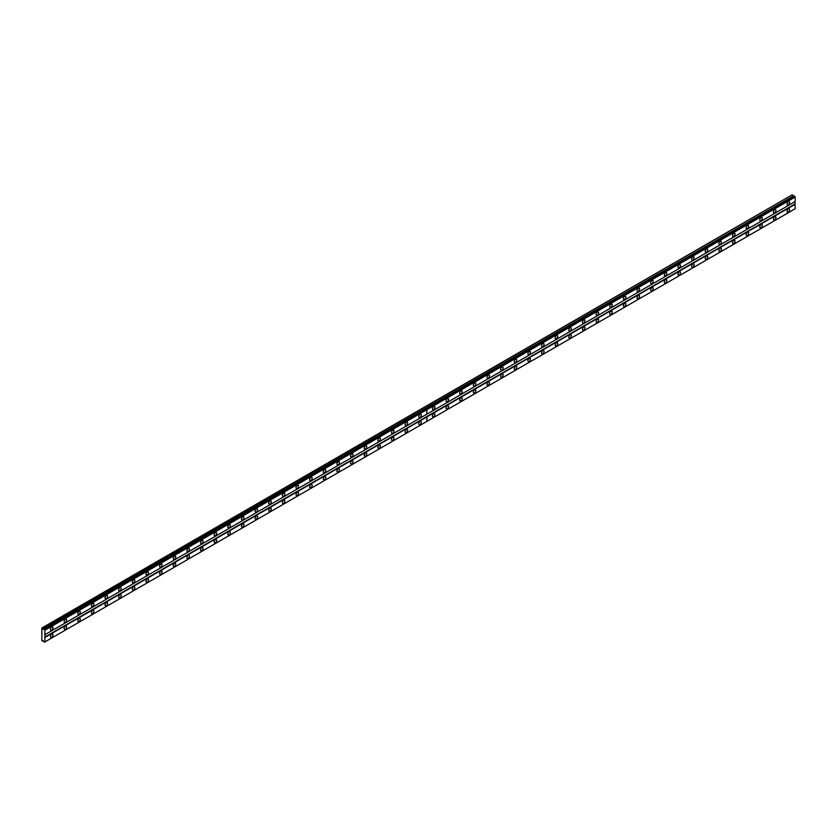 <?xml version="1.0" encoding="UTF-8"?>
<svg xmlns="http://www.w3.org/2000/svg" width="837" height="837" viewBox="0 0 837 837"><rect width="100%" height="100%" fill="white"/><g stroke="black" fill="none" stroke-linecap="round" stroke-linejoin="round"><path stroke-width="1.26" d="M420.038 417.433A1.81 1.046 120 0 0 421.22 415.832A1.81 1.046 120 0 0 420.938 414.388A1.81 1.046 120 0 0 420.038 414.472A1.81 1.046 120 0 0 418.856 416.073A1.81 1.046 120 0 0 419.128 417.517A1.81 1.046 120 0 0 420.038 417.433M406.395 425.301A1.81 1.046 120 0 0 407.577 423.71A1.81 1.046 120 0 0 407.295 422.267A1.81 1.046 120 0 0 406.395 422.35A1.81 1.046 120 0 0 405.213 423.94A1.81 1.046 120 0 0 405.485 425.395A1.81 1.046 120 0 0 406.395 425.301M392.752 433.179A1.81 1.046 120 0 0 393.934 431.589A1.81 1.046 120 0 0 393.662 430.134A1.81 1.046 120 0 0 392.752 430.228A1.81 1.046 120 0 0 391.57 431.819A1.81 1.046 120 0 0 391.852 433.273A1.81 1.046 120 0 0 392.752 433.179M379.109 441.057A1.81 1.046 120 0 0 380.291 439.456A1.81 1.046 120 0 0 380.019 438.013A1.81 1.046 120 0 0 379.109 438.107A1.81 1.046 120 0 0 377.926 439.697A1.81 1.046 120 0 0 378.209 441.141A1.81 1.046 120 0 0 379.109 441.057M365.476 448.925A1.81 1.046 120 0 0 366.658 447.335A1.81 1.046 120 0 0 366.376 445.891A1.81 1.046 120 0 0 365.476 445.975A1.81 1.046 120 0 0 364.294 447.575A1.81 1.046 120 0 0 364.566 449.019A1.81 1.046 120 0 0 365.476 448.925M351.833 456.803A1.81 1.046 120 0 0 353.015 455.213A1.81 1.046 120 0 0 352.733 453.759A1.81 1.046 120 0 0 351.833 453.853A1.81 1.046 120 0 0 350.651 455.443A1.81 1.046 120 0 0 350.923 456.897A1.81 1.046 120 0 0 351.833 456.803M338.19 464.681A1.81 1.046 120 0 0 339.372 463.091A1.81 1.046 120 0 0 339.1 461.637A1.81 1.046 120 0 0 338.19 461.731A1.81 1.046 120 0 0 337.008 463.321A1.81 1.046 120 0 0 337.29 464.765A1.81 1.046 120 0 0 338.19 464.681M324.547 472.56A1.81 1.046 120 0 0 325.729 470.959A1.81 1.046 120 0 0 325.457 469.515A1.81 1.046 120 0 0 324.547 469.599A1.81 1.046 120 0 0 323.364 471.2A1.81 1.046 120 0 0 323.647 472.643A1.81 1.046 120 0 0 324.547 472.56M310.914 480.428A1.81 1.046 120 0 0 312.096 478.837A1.81 1.046 120 0 0 311.814 477.393A1.81 1.046 120 0 0 310.914 477.477A1.81 1.046 120 0 0 309.732 479.067A1.81 1.046 120 0 0 310.004 480.522A1.81 1.046 120 0 0 310.914 480.428M297.271 488.306A1.81 1.046 120 0 0 298.453 486.715A1.81 1.046 120 0 0 298.171 485.261A1.81 1.046 120 0 0 297.271 485.355A1.81 1.046 120 0 0 296.089 486.946A1.81 1.046 120 0 0 296.361 488.4A1.81 1.046 120 0 0 297.271 488.306M283.628 496.184A1.81 1.046 120 0 0 284.81 494.583A1.81 1.046 120 0 0 284.538 493.139A1.81 1.046 120 0 0 283.628 493.234A1.81 1.046 120 0 0 282.446 494.824A1.81 1.046 120 0 0 282.728 496.268A1.81 1.046 120 0 0 283.628 496.184M269.985 504.062A1.81 1.046 120 0 0 271.167 502.462A1.81 1.046 120 0 0 270.895 501.018A1.81 1.046 120 0 0 269.985 501.101A1.81 1.046 120 0 0 268.803 502.702A1.81 1.046 120 0 0 269.085 504.146A1.81 1.046 120 0 0 269.985 504.062M256.352 511.93A1.81 1.046 120 0 0 257.534 510.34A1.81 1.046 120 0 0 257.252 508.886A1.81 1.046 120 0 0 256.352 508.98A1.81 1.046 120 0 0 255.17 510.57A1.81 1.046 120 0 0 255.442 512.024A1.81 1.046 120 0 0 256.352 511.93M242.709 519.808A1.81 1.046 120 0 0 243.891 518.218A1.81 1.046 120 0 0 243.609 516.764A1.81 1.046 120 0 0 242.709 516.858A1.81 1.046 120 0 0 241.527 518.448A1.81 1.046 120 0 0 241.799 519.903A1.81 1.046 120 0 0 242.709 519.808M229.066 527.687A1.81 1.046 120 0 0 230.248 526.086A1.81 1.046 120 0 0 229.966 524.642A1.81 1.046 120 0 0 229.066 524.726A1.81 1.046 120 0 0 227.884 526.327A1.81 1.046 120 0 0 228.166 527.77A1.81 1.046 120 0 0 229.066 527.687M215.423 535.554A1.81 1.046 120 0 0 216.605 533.964A1.81 1.046 120 0 0 216.333 532.52A1.81 1.046 120 0 0 215.423 532.604A1.81 1.046 120 0 0 214.241 534.194A1.81 1.046 120 0 0 214.523 535.649A1.81 1.046 120 0 0 215.423 535.554M201.79 543.433A1.81 1.046 120 0 0 202.962 541.842A1.81 1.046 120 0 0 202.69 540.388A1.81 1.046 120 0 0 201.79 540.482A1.81 1.046 120 0 0 200.608 542.073A1.81 1.046 120 0 0 200.88 543.527A1.81 1.046 120 0 0 201.79 543.433M188.147 551.311A1.81 1.046 120 0 0 189.329 549.721A1.81 1.046 120 0 0 189.047 548.266A1.81 1.046 120 0 0 188.147 548.361A1.81 1.046 120 0 0 186.965 549.951A1.81 1.046 120 0 0 187.237 551.395A1.81 1.046 120 0 0 188.147 551.311M174.504 559.189A1.81 1.046 120 0 0 175.686 557.588A1.81 1.046 120 0 0 175.404 556.145A1.81 1.046 120 0 0 174.504 556.228A1.81 1.046 120 0 0 173.322 557.829A1.81 1.046 120 0 0 173.604 559.273A1.81 1.046 120 0 0 174.504 559.189M160.861 567.057A1.81 1.046 120 0 0 162.043 565.467A1.81 1.046 120 0 0 161.771 564.012A1.81 1.046 120 0 0 160.861 564.107A1.81 1.046 120 0 0 159.679 565.697A1.81 1.046 120 0 0 159.961 567.151A1.81 1.046 120 0 0 160.861 567.057M147.228 574.935A1.81 1.046 120 0 0 148.4 573.345A1.81 1.046 120 0 0 148.128 571.891A1.81 1.046 120 0 0 147.228 571.985A1.81 1.046 120 0 0 146.046 573.575A1.81 1.046 120 0 0 146.318 575.029A1.81 1.046 120 0 0 147.228 574.935M133.585 582.814A1.81 1.046 120 0 0 134.767 581.213A1.81 1.046 120 0 0 134.485 579.769A1.81 1.046 120 0 0 133.585 579.853A1.81 1.046 120 0 0 132.403 581.453A1.81 1.046 120 0 0 132.675 582.897A1.81 1.046 120 0 0 133.585 582.814M119.942 590.681A1.81 1.046 120 0 0 121.124 589.091A1.81 1.046 120 0 0 120.842 587.647A1.81 1.046 120 0 0 119.942 587.731A1.81 1.046 120 0 0 118.76 589.321A1.81 1.046 120 0 0 119.042 590.776A1.81 1.046 120 0 0 119.942 590.681M106.299 598.56A1.81 1.046 120 0 0 107.481 596.969A1.81 1.046 120 0 0 107.209 595.515A1.81 1.046 120 0 0 106.299 595.609A1.81 1.046 120 0 0 105.117 597.199A1.81 1.046 120 0 0 105.399 598.654A1.81 1.046 120 0 0 106.299 598.56M92.656 606.438A1.81 1.046 120 0 0 93.838 604.848A1.81 1.046 120 0 0 93.566 603.393A1.81 1.046 120 0 0 92.656 603.487A1.81 1.046 120 0 0 91.484 605.078A1.81 1.046 120 0 0 91.756 606.522A1.81 1.046 120 0 0 92.656 606.438M79.023 614.316A1.81 1.046 120 0 0 80.206 612.715A1.81 1.046 120 0 0 79.923 611.272A1.81 1.046 120 0 0 79.023 611.355A1.81 1.046 120 0 0 77.841 612.956A1.81 1.046 120 0 0 78.113 614.4A1.81 1.046 120 0 0 79.023 614.316M65.38 622.184A1.81 1.046 120 0 0 66.562 620.594A1.81 1.046 120 0 0 66.28 619.139A1.81 1.046 120 0 0 65.38 619.234A1.81 1.046 120 0 0 64.198 620.824A1.81 1.046 120 0 0 64.48 622.278A1.81 1.046 120 0 0 65.38 622.184M51.737 630.062A1.81 1.046 120 0 0 52.919 628.472A1.81 1.046 120 0 0 52.647 627.018A1.81 1.046 120 0 0 51.737 627.112A1.81 1.046 120 0 0 50.555 628.702A1.81 1.046 120 0 0 50.837 630.156A1.81 1.046 120 0 0 51.737 630.062M420.038 424.516A1.81 1.046 120 0 0 421.22 422.926A1.81 1.046 120 0 0 420.938 421.471A1.81 1.046 120 0 0 420.038 421.566A1.81 1.046 120 0 0 418.856 423.156A1.81 1.046 120 0 0 419.128 424.61A1.81 1.046 120 0 0 420.038 424.516M406.395 432.394A1.81 1.046 120 0 0 407.577 430.793A1.81 1.046 120 0 0 407.295 429.35A1.81 1.046 120 0 0 406.395 429.444A1.81 1.046 120 0 0 405.213 431.034A1.81 1.046 120 0 0 405.485 432.478A1.81 1.046 120 0 0 406.395 432.394M392.752 440.272A1.81 1.046 120 0 0 393.934 438.672A1.81 1.046 120 0 0 393.662 437.228A1.81 1.046 120 0 0 392.752 437.312A1.81 1.046 120 0 0 391.57 438.912A1.81 1.046 120 0 0 391.852 440.356A1.81 1.046 120 0 0 392.752 440.272M379.109 448.14A1.81 1.046 120 0 0 380.291 446.55A1.81 1.046 120 0 0 380.019 445.096A1.81 1.046 120 0 0 379.109 445.19A1.81 1.046 120 0 0 377.926 446.78A1.81 1.046 120 0 0 378.209 448.234A1.81 1.046 120 0 0 379.109 448.14M365.476 456.019A1.81 1.046 120 0 0 366.658 454.428A1.81 1.046 120 0 0 366.376 452.974A1.81 1.046 120 0 0 365.476 453.068A1.81 1.046 120 0 0 364.294 454.658A1.81 1.046 120 0 0 364.566 456.113A1.81 1.046 120 0 0 365.476 456.019M351.833 463.897A1.81 1.046 120 0 0 353.015 462.296A1.81 1.046 120 0 0 352.733 460.852A1.81 1.046 120 0 0 351.833 460.936A1.81 1.046 120 0 0 350.651 462.537A1.81 1.046 120 0 0 350.923 463.98A1.81 1.046 120 0 0 351.833 463.897M338.19 471.765A1.81 1.046 120 0 0 339.372 470.174A1.81 1.046 120 0 0 339.1 468.73A1.81 1.046 120 0 0 338.19 468.814A1.81 1.046 120 0 0 337.008 470.404A1.81 1.046 120 0 0 337.29 471.859A1.81 1.046 120 0 0 338.19 471.765M324.547 479.643A1.81 1.046 120 0 0 325.729 478.053A1.81 1.046 120 0 0 325.457 476.598A1.81 1.046 120 0 0 324.547 476.692A1.81 1.046 120 0 0 323.364 478.283A1.81 1.046 120 0 0 323.647 479.737A1.81 1.046 120 0 0 324.547 479.643M310.914 487.521A1.81 1.046 120 0 0 312.096 485.931A1.81 1.046 120 0 0 311.814 484.477A1.81 1.046 120 0 0 310.914 484.571A1.81 1.046 120 0 0 309.732 486.161A1.81 1.046 120 0 0 310.004 487.605A1.81 1.046 120 0 0 310.914 487.521M297.271 495.399A1.81 1.046 120 0 0 298.453 493.799A1.81 1.046 120 0 0 298.171 492.355A1.81 1.046 120 0 0 297.271 492.438A1.81 1.046 120 0 0 296.089 494.039A1.81 1.046 120 0 0 296.361 495.483A1.81 1.046 120 0 0 297.271 495.399M283.628 503.267A1.81 1.046 120 0 0 284.81 501.677A1.81 1.046 120 0 0 284.538 500.223A1.81 1.046 120 0 0 283.628 500.317A1.81 1.046 120 0 0 282.446 501.907A1.81 1.046 120 0 0 282.728 503.361A1.81 1.046 120 0 0 283.628 503.267M269.985 511.145A1.81 1.046 120 0 0 271.167 509.555A1.81 1.046 120 0 0 270.895 508.101A1.81 1.046 120 0 0 269.985 508.195A1.81 1.046 120 0 0 268.803 509.785A1.81 1.046 120 0 0 269.085 511.24A1.81 1.046 120 0 0 269.985 511.145M256.352 519.024A1.81 1.046 120 0 0 257.534 517.423A1.81 1.046 120 0 0 257.252 515.979A1.81 1.046 120 0 0 256.352 516.063A1.81 1.046 120 0 0 255.17 517.664A1.81 1.046 120 0 0 255.442 519.107A1.81 1.046 120 0 0 256.352 519.024M242.709 526.891A1.81 1.046 120 0 0 243.891 525.301A1.81 1.046 120 0 0 243.609 523.857A1.81 1.046 120 0 0 242.709 523.941A1.81 1.046 120 0 0 241.527 525.531A1.81 1.046 120 0 0 241.799 526.986A1.81 1.046 120 0 0 242.709 526.891M229.066 534.77A1.81 1.046 120 0 0 230.248 533.179A1.81 1.046 120 0 0 229.966 531.725A1.81 1.046 120 0 0 229.066 531.819A1.81 1.046 120 0 0 227.884 533.41A1.81 1.046 120 0 0 228.166 534.864A1.81 1.046 120 0 0 229.066 534.77M215.423 542.648A1.81 1.046 120 0 0 216.605 541.058A1.81 1.046 120 0 0 216.333 539.603A1.81 1.046 120 0 0 215.423 539.698A1.81 1.046 120 0 0 214.241 541.288A1.81 1.046 120 0 0 214.523 542.732A1.81 1.046 120 0 0 215.423 542.648M201.79 550.526A1.81 1.046 120 0 0 202.962 548.926A1.81 1.046 120 0 0 202.69 547.482A1.81 1.046 120 0 0 201.79 547.565A1.81 1.046 120 0 0 200.608 549.166A1.81 1.046 120 0 0 200.88 550.61A1.81 1.046 120 0 0 201.79 550.526M188.147 558.394A1.81 1.046 120 0 0 189.329 556.804A1.81 1.046 120 0 0 189.047 555.349A1.81 1.046 120 0 0 188.147 555.444A1.81 1.046 120 0 0 186.965 557.034A1.81 1.046 120 0 0 187.237 558.488A1.81 1.046 120 0 0 188.147 558.394M174.504 566.272A1.81 1.046 120 0 0 175.686 564.682A1.81 1.046 120 0 0 175.404 563.228A1.81 1.046 120 0 0 174.504 563.322A1.81 1.046 120 0 0 173.322 564.912A1.81 1.046 120 0 0 173.604 566.367A1.81 1.046 120 0 0 174.504 566.272M160.861 574.151A1.81 1.046 120 0 0 162.043 572.55A1.81 1.046 120 0 0 161.771 571.106A1.81 1.046 120 0 0 160.861 571.19A1.81 1.046 120 0 0 159.679 572.79A1.81 1.046 120 0 0 159.961 574.234A1.81 1.046 120 0 0 160.861 574.151M147.228 582.018A1.81 1.046 120 0 0 148.4 580.428A1.81 1.046 120 0 0 148.128 578.984A1.81 1.046 120 0 0 147.228 579.068A1.81 1.046 120 0 0 146.046 580.658A1.81 1.046 120 0 0 146.318 582.113A1.81 1.046 120 0 0 147.228 582.018M133.585 589.897A1.81 1.046 120 0 0 134.767 588.306A1.81 1.046 120 0 0 134.485 586.852A1.81 1.046 120 0 0 133.585 586.946A1.81 1.046 120 0 0 132.403 588.537A1.81 1.046 120 0 0 132.675 589.991A1.81 1.046 120 0 0 133.585 589.897M119.942 597.775A1.81 1.046 120 0 0 121.124 596.185A1.81 1.046 120 0 0 120.842 594.73A1.81 1.046 120 0 0 119.942 594.825A1.81 1.046 120 0 0 118.76 596.415A1.81 1.046 120 0 0 119.042 597.859A1.81 1.046 120 0 0 119.942 597.775M106.299 605.653A1.81 1.046 120 0 0 107.481 604.052A1.81 1.046 120 0 0 107.209 602.609A1.81 1.046 120 0 0 106.299 602.692A1.81 1.046 120 0 0 105.117 604.293A1.81 1.046 120 0 0 105.399 605.737A1.81 1.046 120 0 0 106.299 605.653M92.656 613.521A1.81 1.046 120 0 0 93.838 611.931A1.81 1.046 120 0 0 93.566 610.476A1.81 1.046 120 0 0 92.656 610.571A1.81 1.046 120 0 0 91.484 612.161A1.81 1.046 120 0 0 91.756 613.615A1.81 1.046 120 0 0 92.656 613.521M79.023 621.399A1.81 1.046 120 0 0 80.206 619.809A1.81 1.046 120 0 0 79.923 618.355A1.81 1.046 120 0 0 79.023 618.449A1.81 1.046 120 0 0 77.841 620.039A1.81 1.046 120 0 0 78.113 621.493A1.81 1.046 120 0 0 79.023 621.399M65.38 629.278A1.81 1.046 120 0 0 66.562 627.677A1.81 1.046 120 0 0 66.28 626.233A1.81 1.046 120 0 0 65.38 626.317A1.81 1.046 120 0 0 64.198 627.917A1.81 1.046 120 0 0 64.48 629.361A1.81 1.046 120 0 0 65.38 629.278M51.737 637.145A1.81 1.046 120 0 0 52.919 635.555A1.81 1.046 120 0 0 52.647 634.111A1.81 1.046 120 0 0 51.737 634.195A1.81 1.046 120 0 0 50.555 635.796A1.81 1.046 120 0 0 50.837 637.239A1.81 1.046 120 0 0 51.737 637.145M774.685 212.671A1.81 1.046 120 0 0 775.868 211.081A1.81 1.046 120 0 0 775.596 209.627A1.81 1.046 120 0 0 774.685 209.721A1.81 1.046 120 0 0 773.503 211.311A1.81 1.046 120 0 0 773.786 212.765A1.81 1.046 120 0 0 774.685 212.671M761.053 220.549A1.81 1.046 120 0 0 762.235 218.949A1.81 1.046 120 0 0 761.952 217.505A1.81 1.046 120 0 0 761.053 217.589A1.81 1.046 120 0 0 759.87 219.189A1.81 1.046 120 0 0 760.142 220.633A1.81 1.046 120 0 0 761.053 220.549M747.41 228.417A1.81 1.046 120 0 0 748.592 226.827A1.81 1.046 120 0 0 748.309 225.383A1.81 1.046 120 0 0 747.41 225.467A1.81 1.046 120 0 0 746.227 227.057A1.81 1.046 120 0 0 746.499 228.511A1.81 1.046 120 0 0 747.41 228.417M733.767 236.296A1.81 1.046 120 0 0 734.949 234.705A1.81 1.046 120 0 0 734.677 233.251A1.81 1.046 120 0 0 733.767 233.345A1.81 1.046 120 0 0 732.584 234.935A1.81 1.046 120 0 0 732.867 236.39A1.81 1.046 120 0 0 733.767 236.296M720.123 244.174A1.81 1.046 120 0 0 721.306 242.584A1.81 1.046 120 0 0 721.034 241.129A1.81 1.046 120 0 0 720.123 241.223A1.81 1.046 120 0 0 718.941 242.814A1.81 1.046 120 0 0 719.224 244.258A1.81 1.046 120 0 0 720.123 244.174M706.491 252.052A1.81 1.046 120 0 0 707.673 250.451A1.81 1.046 120 0 0 707.391 249.007A1.81 1.046 120 0 0 706.491 249.091A1.81 1.046 120 0 0 705.309 250.692A1.81 1.046 120 0 0 705.581 252.136A1.81 1.046 120 0 0 706.491 252.052M692.848 259.92A1.81 1.046 120 0 0 694.03 258.33A1.81 1.046 120 0 0 693.747 256.875A1.81 1.046 120 0 0 692.848 256.969A1.81 1.046 120 0 0 691.665 258.56A1.81 1.046 120 0 0 691.937 260.014A1.81 1.046 120 0 0 692.848 259.92M679.205 267.798A1.81 1.046 120 0 0 680.387 266.208A1.81 1.046 120 0 0 680.104 264.754A1.81 1.046 120 0 0 679.205 264.848A1.81 1.046 120 0 0 678.022 266.438A1.81 1.046 120 0 0 678.305 267.892A1.81 1.046 120 0 0 679.205 267.798M665.561 275.676A1.81 1.046 120 0 0 666.744 274.076A1.81 1.046 120 0 0 666.472 272.632A1.81 1.046 120 0 0 665.561 272.716A1.81 1.046 120 0 0 664.379 274.316A1.81 1.046 120 0 0 664.662 275.76A1.81 1.046 120 0 0 665.561 275.676M651.929 283.544A1.81 1.046 120 0 0 653.101 281.954A1.81 1.046 120 0 0 652.829 280.51A1.81 1.046 120 0 0 651.929 280.594A1.81 1.046 120 0 0 650.747 282.184A1.81 1.046 120 0 0 651.019 283.638A1.81 1.046 120 0 0 651.929 283.544M638.286 291.422A1.81 1.046 120 0 0 639.468 289.832A1.81 1.046 120 0 0 639.186 288.378A1.81 1.046 120 0 0 638.286 288.472A1.81 1.046 120 0 0 637.103 290.062A1.81 1.046 120 0 0 637.375 291.517A1.81 1.046 120 0 0 638.286 291.422M624.643 299.301A1.81 1.046 120 0 0 625.825 297.71A1.81 1.046 120 0 0 625.542 296.256A1.81 1.046 120 0 0 624.643 296.35A1.81 1.046 120 0 0 623.46 297.941A1.81 1.046 120 0 0 623.743 299.384A1.81 1.046 120 0 0 624.643 299.301M611 307.179A1.81 1.046 120 0 0 612.182 305.578A1.81 1.046 120 0 0 611.91 304.134A1.81 1.046 120 0 0 611 304.218A1.81 1.046 120 0 0 609.817 305.819A1.81 1.046 120 0 0 610.1 307.263A1.81 1.046 120 0 0 611 307.179M597.367 315.047A1.81 1.046 120 0 0 598.539 313.457A1.81 1.046 120 0 0 598.267 312.002A1.81 1.046 120 0 0 597.367 312.096A1.81 1.046 120 0 0 596.185 313.687A1.81 1.046 120 0 0 596.457 315.141A1.81 1.046 120 0 0 597.367 315.047M583.724 322.925A1.81 1.046 120 0 0 584.906 321.335A1.81 1.046 120 0 0 584.624 319.88A1.81 1.046 120 0 0 583.724 319.975A1.81 1.046 120 0 0 582.542 321.565A1.81 1.046 120 0 0 582.814 323.019A1.81 1.046 120 0 0 583.724 322.925M570.081 330.803A1.81 1.046 120 0 0 571.263 329.203A1.81 1.046 120 0 0 570.98 327.759A1.81 1.046 120 0 0 570.081 327.842A1.81 1.046 120 0 0 568.898 329.443A1.81 1.046 120 0 0 569.181 330.887A1.81 1.046 120 0 0 570.081 330.803M556.438 338.671A1.81 1.046 120 0 0 557.62 337.081A1.81 1.046 120 0 0 557.348 335.637A1.81 1.046 120 0 0 556.438 335.721A1.81 1.046 120 0 0 555.255 337.321A1.81 1.046 120 0 0 555.538 338.765A1.81 1.046 120 0 0 556.438 338.671M542.794 346.549A1.81 1.046 120 0 0 543.977 344.959A1.81 1.046 120 0 0 543.705 343.505A1.81 1.046 120 0 0 542.794 343.599A1.81 1.046 120 0 0 541.623 345.189A1.81 1.046 120 0 0 541.895 346.644A1.81 1.046 120 0 0 542.794 346.549M529.162 354.428A1.81 1.046 120 0 0 530.344 352.837A1.81 1.046 120 0 0 530.062 351.383A1.81 1.046 120 0 0 529.162 351.477A1.81 1.046 120 0 0 527.98 353.068A1.81 1.046 120 0 0 528.252 354.511A1.81 1.046 120 0 0 529.162 354.428M515.519 362.306A1.81 1.046 120 0 0 516.701 360.705A1.81 1.046 120 0 0 516.419 359.261A1.81 1.046 120 0 0 515.519 359.345A1.81 1.046 120 0 0 514.337 360.946A1.81 1.046 120 0 0 514.619 362.39A1.81 1.046 120 0 0 515.519 362.306M501.876 370.174A1.81 1.046 120 0 0 503.058 368.583A1.81 1.046 120 0 0 502.786 367.129A1.81 1.046 120 0 0 501.876 367.223A1.81 1.046 120 0 0 500.693 368.814A1.81 1.046 120 0 0 500.976 370.268A1.81 1.046 120 0 0 501.876 370.174M488.233 378.052A1.81 1.046 120 0 0 489.415 376.462A1.81 1.046 120 0 0 489.143 375.007A1.81 1.046 120 0 0 488.233 375.102A1.81 1.046 120 0 0 487.061 376.692A1.81 1.046 120 0 0 487.333 378.146A1.81 1.046 120 0 0 488.233 378.052M474.6 385.93A1.81 1.046 120 0 0 475.782 384.329A1.81 1.046 120 0 0 475.5 382.886A1.81 1.046 120 0 0 474.6 382.969A1.81 1.046 120 0 0 473.418 384.57A1.81 1.046 120 0 0 473.69 386.014A1.81 1.046 120 0 0 474.6 385.93M460.957 393.798A1.81 1.046 120 0 0 462.139 392.208A1.81 1.046 120 0 0 461.857 390.764A1.81 1.046 120 0 0 460.957 390.848A1.81 1.046 120 0 0 459.775 392.448A1.81 1.046 120 0 0 460.057 393.892A1.81 1.046 120 0 0 460.957 393.798M447.314 401.676A1.81 1.046 120 0 0 448.496 400.086A1.81 1.046 120 0 0 448.224 398.632A1.81 1.046 120 0 0 447.314 398.726A1.81 1.046 120 0 0 446.131 400.316A1.81 1.046 120 0 0 446.414 401.77A1.81 1.046 120 0 0 447.314 401.676M433.671 409.555A1.81 1.046 120 0 0 434.853 407.964A1.81 1.046 120 0 0 434.581 406.51A1.81 1.046 120 0 0 433.671 406.604A1.81 1.046 120 0 0 432.499 408.194A1.81 1.046 120 0 0 432.771 409.638A1.81 1.046 120 0 0 433.671 409.555M788.328 204.793A1.81 1.046 120 0 0 789.511 203.203A1.81 1.046 120 0 0 789.239 201.748A1.81 1.046 120 0 0 788.328 201.843A1.81 1.046 120 0 0 787.146 203.433A1.81 1.046 120 0 0 787.429 204.887A1.81 1.046 120 0 0 788.328 204.793M774.685 219.754A1.81 1.046 120 0 0 775.868 218.164A1.81 1.046 120 0 0 775.596 216.72A1.81 1.046 120 0 0 774.685 216.804A1.81 1.046 120 0 0 773.503 218.394A1.81 1.046 120 0 0 773.786 219.849A1.81 1.046 120 0 0 774.685 219.754M761.053 227.633A1.81 1.046 120 0 0 762.235 226.042A1.81 1.046 120 0 0 761.952 224.588A1.81 1.046 120 0 0 761.053 224.682A1.81 1.046 120 0 0 759.87 226.272A1.81 1.046 120 0 0 760.142 227.727A1.81 1.046 120 0 0 761.053 227.633M747.41 235.511A1.81 1.046 120 0 0 748.592 233.921A1.81 1.046 120 0 0 748.309 232.466A1.81 1.046 120 0 0 747.41 232.56A1.81 1.046 120 0 0 746.227 234.151A1.81 1.046 120 0 0 746.499 235.595A1.81 1.046 120 0 0 747.41 235.511M733.767 243.389A1.81 1.046 120 0 0 734.949 241.788A1.81 1.046 120 0 0 734.677 240.345A1.81 1.046 120 0 0 733.767 240.428A1.81 1.046 120 0 0 732.584 242.029A1.81 1.046 120 0 0 732.867 243.473A1.81 1.046 120 0 0 733.767 243.389M720.123 251.257A1.81 1.046 120 0 0 721.306 249.667A1.81 1.046 120 0 0 721.034 248.212A1.81 1.046 120 0 0 720.123 248.307A1.81 1.046 120 0 0 718.941 249.897A1.81 1.046 120 0 0 719.224 251.351A1.81 1.046 120 0 0 720.123 251.257M706.491 259.135A1.81 1.046 120 0 0 707.673 257.545A1.81 1.046 120 0 0 707.391 256.091A1.81 1.046 120 0 0 706.491 256.185A1.81 1.046 120 0 0 705.309 257.775A1.81 1.046 120 0 0 705.581 259.229A1.81 1.046 120 0 0 706.491 259.135M692.848 267.013A1.81 1.046 120 0 0 694.03 265.413A1.81 1.046 120 0 0 693.747 263.969A1.81 1.046 120 0 0 692.848 264.053A1.81 1.046 120 0 0 691.665 265.653A1.81 1.046 120 0 0 691.937 267.097A1.81 1.046 120 0 0 692.848 267.013M679.205 274.881A1.81 1.046 120 0 0 680.387 273.291A1.81 1.046 120 0 0 680.104 271.847A1.81 1.046 120 0 0 679.205 271.931A1.81 1.046 120 0 0 678.022 273.532A1.81 1.046 120 0 0 678.305 274.975A1.81 1.046 120 0 0 679.205 274.881M665.561 282.76A1.81 1.046 120 0 0 666.744 281.169A1.81 1.046 120 0 0 666.472 279.715A1.81 1.046 120 0 0 665.561 279.809A1.81 1.046 120 0 0 664.379 281.399A1.81 1.046 120 0 0 664.662 282.854A1.81 1.046 120 0 0 665.561 282.76M651.929 290.638A1.81 1.046 120 0 0 653.101 289.047A1.81 1.046 120 0 0 652.829 287.593A1.81 1.046 120 0 0 651.929 287.687A1.81 1.046 120 0 0 650.747 289.278A1.81 1.046 120 0 0 651.019 290.721A1.81 1.046 120 0 0 651.929 290.638M638.286 298.516A1.81 1.046 120 0 0 639.468 296.915A1.81 1.046 120 0 0 639.186 295.471A1.81 1.046 120 0 0 638.286 295.555A1.81 1.046 120 0 0 637.103 297.156A1.81 1.046 120 0 0 637.375 298.6A1.81 1.046 120 0 0 638.286 298.516M624.643 306.384A1.81 1.046 120 0 0 625.825 304.794A1.81 1.046 120 0 0 625.542 303.339A1.81 1.046 120 0 0 624.643 303.433A1.81 1.046 120 0 0 623.46 305.024A1.81 1.046 120 0 0 623.743 306.478A1.81 1.046 120 0 0 624.643 306.384M611 314.262A1.81 1.046 120 0 0 612.182 312.672A1.81 1.046 120 0 0 611.91 311.218A1.81 1.046 120 0 0 611 311.312A1.81 1.046 120 0 0 609.817 312.902A1.81 1.046 120 0 0 610.1 314.356A1.81 1.046 120 0 0 611 314.262M597.367 322.14A1.81 1.046 120 0 0 598.539 320.54A1.81 1.046 120 0 0 598.267 319.096A1.81 1.046 120 0 0 597.367 319.179A1.81 1.046 120 0 0 596.185 320.78A1.81 1.046 120 0 0 596.457 322.224A1.81 1.046 120 0 0 597.367 322.14M583.724 330.008A1.81 1.046 120 0 0 584.906 328.418A1.81 1.046 120 0 0 584.624 326.974A1.81 1.046 120 0 0 583.724 327.058A1.81 1.046 120 0 0 582.542 328.659A1.81 1.046 120 0 0 582.814 330.102A1.81 1.046 120 0 0 583.724 330.008M570.081 337.886A1.81 1.046 120 0 0 571.263 336.296A1.81 1.046 120 0 0 570.98 334.842A1.81 1.046 120 0 0 570.081 334.936A1.81 1.046 120 0 0 568.898 336.526A1.81 1.046 120 0 0 569.181 337.981A1.81 1.046 120 0 0 570.081 337.886M556.438 345.765A1.81 1.046 120 0 0 557.62 344.174A1.81 1.046 120 0 0 557.348 342.72A1.81 1.046 120 0 0 556.438 342.814A1.81 1.046 120 0 0 555.255 344.405A1.81 1.046 120 0 0 555.538 345.848A1.81 1.046 120 0 0 556.438 345.765M542.794 353.643A1.81 1.046 120 0 0 543.977 352.042A1.81 1.046 120 0 0 543.705 350.598A1.81 1.046 120 0 0 542.794 350.682A1.81 1.046 120 0 0 541.623 352.283A1.81 1.046 120 0 0 541.895 353.727A1.81 1.046 120 0 0 542.794 353.643M529.162 361.511A1.81 1.046 120 0 0 530.344 359.92A1.81 1.046 120 0 0 530.062 358.477A1.81 1.046 120 0 0 529.162 358.56A1.81 1.046 120 0 0 527.98 360.151A1.81 1.046 120 0 0 528.252 361.605A1.81 1.046 120 0 0 529.162 361.511M515.519 369.389A1.81 1.046 120 0 0 516.701 367.799A1.81 1.046 120 0 0 516.419 366.344A1.81 1.046 120 0 0 515.519 366.439A1.81 1.046 120 0 0 514.337 368.029A1.81 1.046 120 0 0 514.619 369.483A1.81 1.046 120 0 0 515.519 369.389M501.876 377.267A1.81 1.046 120 0 0 503.058 375.667A1.81 1.046 120 0 0 502.786 374.223A1.81 1.046 120 0 0 501.876 374.317A1.81 1.046 120 0 0 500.693 375.907A1.81 1.046 120 0 0 500.976 377.351A1.81 1.046 120 0 0 501.876 377.267M488.233 385.135A1.81 1.046 120 0 0 489.415 383.545A1.81 1.046 120 0 0 489.143 382.101A1.81 1.046 120 0 0 488.233 382.185A1.81 1.046 120 0 0 487.061 383.785A1.81 1.046 120 0 0 487.333 385.229A1.81 1.046 120 0 0 488.233 385.135M474.6 393.013A1.81 1.046 120 0 0 475.782 391.423A1.81 1.046 120 0 0 475.5 389.969A1.81 1.046 120 0 0 474.6 390.063A1.81 1.046 120 0 0 473.418 391.653A1.81 1.046 120 0 0 473.69 393.108A1.81 1.046 120 0 0 474.6 393.013M460.957 400.892A1.81 1.046 120 0 0 462.139 399.301A1.81 1.046 120 0 0 461.857 397.847A1.81 1.046 120 0 0 460.957 397.941A1.81 1.046 120 0 0 459.775 399.531A1.81 1.046 120 0 0 460.057 400.975A1.81 1.046 120 0 0 460.957 400.892M447.314 408.77A1.81 1.046 120 0 0 448.496 407.169A1.81 1.046 120 0 0 448.224 405.725A1.81 1.046 120 0 0 447.314 405.809A1.81 1.046 120 0 0 446.131 407.41A1.81 1.046 120 0 0 446.414 408.854A1.81 1.046 120 0 0 447.314 408.77M433.671 416.638A1.81 1.046 120 0 0 434.853 415.047A1.81 1.046 120 0 0 434.581 413.604A1.81 1.046 120 0 0 433.671 413.687A1.81 1.046 120 0 0 432.499 415.278A1.81 1.046 120 0 0 432.771 416.732A1.81 1.046 120 0 0 433.671 416.638M788.328 211.887A1.81 1.046 120 0 0 789.511 210.286A1.81 1.046 120 0 0 789.239 208.842A1.81 1.046 120 0 0 788.328 208.926A1.81 1.046 120 0 0 787.146 210.526A1.81 1.046 120 0 0 787.429 211.97A1.81 1.046 120 0 0 788.328 211.887M41.85 627.991L41.85 640.598L43.378 640.828L44.371 642.241L44.916 641.927L44.916 630.209L41.85 627.991M42.467 628.148L792.252 194.759L42.017 627.896M44.916 630.209L426.818 409.722L426.818 414.2L44.916 634.687M44.748 634.791L794.983 201.644L794.983 204.008L44.748 637.145M44.916 637.449L426.818 416.952L426.818 421.44L44.916 641.927M43.2 640.723L42.467 641.142M792.691 195.011L793.12 196.099L42.886 629.246M44.371 629.246L794.334 195.963L795.15 197.061L426.818 409.722M426.818 414.2L795.15 201.55L795.15 197.061M426.818 421.44L795.15 208.79L794.983 204.008M794.899 208.926L44.664 642.073M794.658 209.072L44.424 642.209M44.664 629.78L794.899 196.632M795.15 204.301L426.818 416.952M426.891 414.158L426.891 409.68M426.891 421.398L426.891 416.92M44.424 629.351L794.658 196.203M426.075 408.571L44.11 629.1M426.336 408.718L794.595 196.109"/></g></svg>
